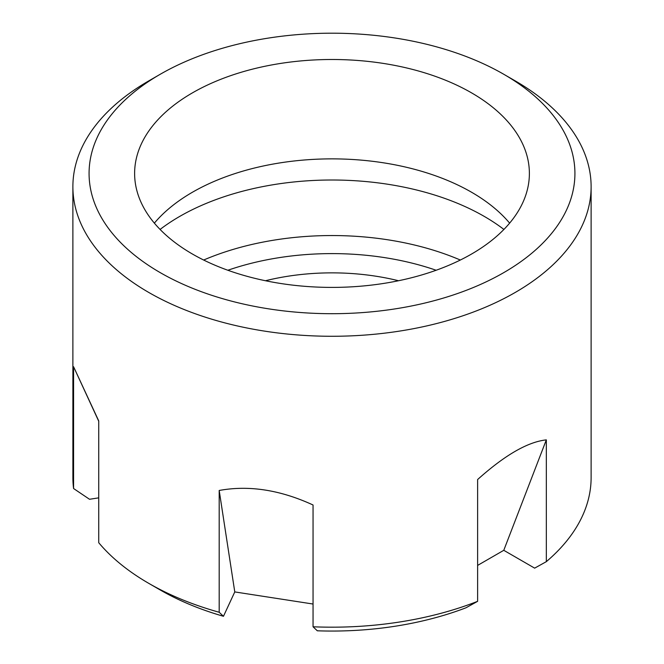 <?xml version="1.0" encoding="UTF-8"?>
<svg xmlns="http://www.w3.org/2000/svg" width="664" height="664" viewBox="0 0 664 664"><rect width="100%" height="100%" fill="white"/><g stroke="black" fill="none" stroke-linecap="round" stroke-linejoin="round"><path stroke-width="1" d="M265.459 280.739A169.071 97.616 180 0 1 398.541 280.739M219.195 612.266A18315.627 3870.564 98.8 0 0 223.469 616.283L234.774 591.923L219.195 490.472L219.195 612.266A259.118 149.599 180 0 1 148.778 583.365A259.118 149.599 180 0 1 98.728 542.712L98.728 420.918L73.579 366.736L98.728 421.25M73.579 366.736L73.579 488.521A18315.627 14445.146 155.1 0 0 89.524 499.278L98.728 497.851M509.637 223.137A197.382 113.959 0 0 0 332 158.87A197.382 113.959 0 0 0 154.363 223.137M503.918 229.445A215.393 124.359 0 0 0 160.082 229.445M477.624 601.327A259.118 149.599 180 0 1 313.051 626.783A18315.627 3870.564 98.8 0 0 317.326 630.8A242.924 140.253 180 0 0 465.945 607.809A18315.618 10574.574 60 0 0 477.624 601.327L477.624 479.532C504.831 455.122 527.739 441.9 546.331 439.867L503.777 550.307L477.624 565.404M160.223 74.277A242.924 140.253 0 0 0 160.223 272.622A242.924 140.253 0 0 0 503.769 272.622A242.924 140.253 0 0 0 503.777 74.277A242.924 140.253 0 0 0 160.223 74.277L148.769 80.892A259.118 149.599 0 0 0 72.882 186.675A259.118 149.599 0 0 0 148.778 292.459A259.118 149.599 0 0 0 431.16 324.887A259.118 149.599 0 0 0 591.118 186.675L591.118 477.582A259.118 149.599 180 0 1 546.331 561.653A18315.618 10574.574 60 0 1 534.653 568.143L503.777 550.307M546.331 561.653L546.331 439.867M219.195 490.472C248.9 485.035 280.191 489.874 313.051 504.997L313.051 626.783M234.774 591.923L313.051 604.033M148.778 583.365A259.118 149.599 180 0 1 148.769 583.365L160.223 589.972A242.924 140.253 180 0 0 223.469 616.283M73.579 488.521A259.118 149.599 180 0 1 72.882 477.582L72.882 186.675M591.118 186.675A259.118 149.599 0 0 0 515.231 80.892L503.777 74.277M192.427 254.03A197.382 113.959 180 0 1 134.618 173.453A197.382 113.959 180 0 1 332 59.494A197.382 113.959 180 0 1 529.382 173.453A197.382 113.959 180 0 1 407.538 278.731A197.382 113.959 180 0 1 192.427 254.03M460.343 260.031A215.393 124.359 0 0 0 203.657 260.031M436.148 270.256A202.437 116.872 0 0 0 227.852 270.256"/></g></svg>

